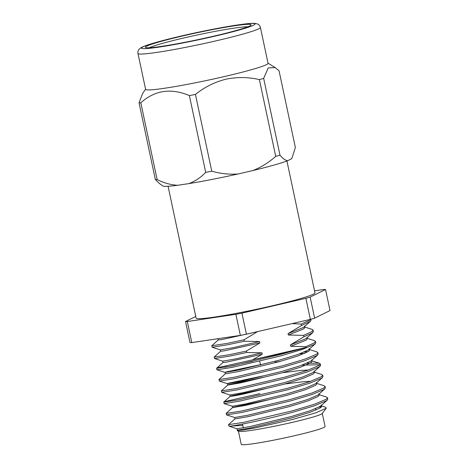<?xml version="1.0" encoding="UTF-8"?>
<svg xmlns="http://www.w3.org/2000/svg" width="468" height="468" viewBox="0 0 468 468"><rect width="100%" height="100%" fill="white"/><g stroke="black" fill="none" stroke-linecap="round" stroke-linejoin="round"><path stroke-width="0.7" d="M183.093 35.866A54.042 3.463 -12 0 0 145.554 47.479A54.042 3.463 -12 0 0 213.426 36.229A54.042 3.463 -12 0 0 251.059 25.05A54.042 3.463 -12 0 0 183.093 35.866M247.788 26.805A51.96 3.329 -12 0 0 184.111 37.902A51.96 3.329 -12 0 0 149.257 47.748M137.978 53.481L145.606 89.353A62.589 4.013 -12 0 0 224.388 76.553A62.589 4.013 -12 0 0 268.047 63.332L260.419 27.46C259.371 24.318 257.295 23.921 257.611 24.02L255.066 23.4C252.293 23.113 246.42 23.564 233.035 25.664C217.462 28.203 200.415 31.602 181.882 35.86C159.29 41.166 145.718 45.086 141.16 47.631L139.154 49.193C139.236 48.929 137.434 51.147 137.978 53.481A62.589 4.013 -12 0 0 216.766 40.681A62.589 4.013 -12 0 0 260.419 27.46M159.6 183.643L162.823 185.954A65.941 4.224 -12 0 0 177.577 185.287C170.738 184.889 163.923 182.988 157.143 179.577L140.821 102.814C154.785 90.236 170.972 87.838 189.382 95.601L205.704 172.37C200.743 177.53 195.133 181.28 188.867 183.608A65.941 4.224 -12 0 0 238.101 173.973C229.185 174.599 220.405 173.669 211.758 171.183L195.443 94.419C204.516 87.153 214.625 82.099 225.763 79.238C236.989 76.904 248.198 77.027 259.389 79.601A73.821 4.733 -12 0 0 263.665 78.39L268.222 67.924L275.161 67.573L279.051 70.785L295.372 147.549L292.126 157.698L291.266 158.944A65.941 4.224 -12 0 0 291.605 158.582L292.126 157.698M291.266 158.944L287.685 160.711C285.322 160.372 282.754 158.517 279.981 155.16L263.665 78.39M259.389 79.601L275.71 156.365C268.889 162.449 261.308 167.17 252.972 170.528A65.941 4.224 -12 0 0 287.685 160.711M252.972 170.528L238.101 173.973M168.082 186.27L196.115 318.141A60.746 3.896 -12 0 0 272.587 305.715A60.746 3.896 -12 0 0 314.958 292.88L286.925 161.004M238.446 431.221L241.231 444.337A42.857 2.749 -12 0 0 295.179 435.573A42.857 2.749 -12 0 0 325.067 426.518L322.282 413.402M237.381 430.133L237.159 430.519L238.581 431.297A42.857 2.749 -12 0 0 292.371 422.358A42.857 2.749 -12 0 0 322.189 413.525L326.219 408.248L325.693 407.271L320.726 405.674M237.159 430.519L242.523 430.11L255.481 427.851L292.728 419.416L315.871 412.817L326.219 408.248M321.463 406.961L319.047 407.066M234.989 418.86L228.589 424.593L228.788 425.851L229.355 426.19C232.719 426.348 265.023 419.814 292.564 412.302L314.42 405.785L326.518 400.713L327.775 399.186L327.471 397.759L326.506 397.034L319.164 394.67M228.542 424.675L243.939 422.288L292.26 410.875L314.116 404.352L326.214 399.286L327.471 397.759M267.948 399.883L233.807 407.113L232.59 407.587L226.19 413.32L226.518 414.888L241.845 412.448L290.166 401.029L312.027 394.512L324.125 389.44L325.377 387.913L325.073 386.486L324.113 385.767L316.766 383.397M226.143 413.402L241.541 411.021L289.862 399.602L311.723 393.085L323.821 388.013L325.073 386.486M259.939 393.623L225.184 401.456L223.751 402.135L224.125 403.615L239.452 401.175L287.773 389.762L309.629 383.239L321.727 378.173L322.978 376.641L322.68 375.213L321.715 374.494L314.373 372.124M223.751 402.135L239.148 399.748L287.469 388.329L309.325 381.812L321.422 376.74L322.68 375.213M263.156 377.337L229.01 384.573L227.799 385.047L221.399 390.78L221.727 392.342L237.054 389.902L285.375 378.489L307.236 371.972L319.334 366.9L320.586 365.373L320.282 363.94L319.322 363.221L307.002 363.162M319.925 364.759L302.047 365.122M221.352 390.862L236.749 388.475L285.07 377.062L306.932 370.539L319.03 365.473L320.282 363.94M225.406 373.774L219.001 379.507L219.334 381.075L234.661 378.635L282.982 367.216L304.838 360.699L316.935 355.627L318.187 354.1L317.883 352.673L316.924 351.948L308.745 349.315M304.849 353.322L299.649 353.849M218.954 379.589L234.357 377.208L282.678 365.789L304.533 359.272L316.631 354.2L317.883 352.673M308.231 351.626L304.604 351.889M253.053 361.237L224.827 367.275M252.749 359.81L217.994 367.637L216.561 368.316L216.936 369.802L232.263 367.362L280.584 355.943L302.439 349.426L314.543 344.354L315.795 342.828L315.49 341.4L314.531 340.681L307.183 338.311M216.561 368.316L231.958 365.935L280.279 354.516L290.569 351.638A51.182 3.282 168 0 0 306.136 347.42L305.967 346.642L314.239 342.927L315.49 341.4M313.092 330.127L311.84 331.654L303.574 335.369L303.878 336.796L312.144 333.087L313.396 331.555L313.092 330.127L312.133 329.408L304.791 327.038M218.217 339.961L211.77 345.776L227.167 343.389L244.039 339.78L244.343 341.213L259.553 341.552L259.857 342.956L246.431 351.053L229.566 354.662L214.163 357.049L220.609 351.228M211.77 345.776L212.144 347.256L227.471 344.822L244.343 341.213M214.163 357.049L214.543 358.529L229.87 356.089L246.735 352.48L246.431 351.053M220.288 349.865L220.586 351.275L224.125 350.865L259.857 342.956M217.895 338.592L218.193 340.002L221.727 339.592L257.459 331.689L244.039 339.78M303.574 335.369L288.358 335.029L303.82 328.834L304.879 327.465L304.58 326.056M310.612 319.311L309.447 320.387L301.176 324.096L292.096 323.61M305.967 346.642L290.757 346.302L306.218 340.107L307.277 338.738L306.973 337.329M212.144 347.256L220.323 349.894L233.392 347.619L259.553 341.552M218.691 338.598L221.054 338.247M290.757 346.302L290.452 344.893L305.92 338.697L312.858 332.549M288.358 335.029L288.06 333.62L303.521 327.425L310.459 321.282L311.004 320.287L310.787 319.264M214.543 358.529L222.721 361.167L235.784 358.886L261.951 352.819L262.25 354.229L252.621 359.816L290.569 351.638M246.735 352.48L261.951 352.819M290.452 344.893L303.878 336.796M288.06 333.62L301.48 325.523L310.459 321.282M195.759 316.456L185.527 321.51L190.002 342.57A73.821 4.733 -12 0 0 191.792 342.594L187.317 321.534L235.872 314.32L240.353 335.38A73.821 4.733 -12 0 0 246.408 334.199L241.933 313.139L305.885 298.321L310.36 319.381A73.821 4.733 -12 0 0 314.631 318.17L310.155 297.11L325.541 289.505A73.821 4.733 -12 0 0 323.757 289.481L314.525 290.856M325.541 289.505L330.022 310.565L314.631 318.17M305.885 298.321A73.821 4.733 -12 0 0 310.155 297.11M235.872 314.32A73.821 4.733 -12 0 0 241.933 313.139M185.527 321.51A73.821 4.733 -12 0 0 187.317 321.534M275.71 156.365A73.821 4.733 -12 0 0 279.981 155.16M205.704 172.37A73.821 4.733 -12 0 0 211.758 171.183M145.577 89.224L142.623 93.518L139.037 102.79L155.353 179.56A73.821 4.733 -12 0 0 157.143 179.577M155.353 179.56L159.6 183.649M189.382 95.601A73.821 4.733 -12 0 0 195.443 94.419M139.037 102.79A73.821 4.733 -12 0 0 140.821 102.814M229.355 426.19L242.769 425.383M301.176 324.096L301.48 325.523M246.408 334.199L310.36 319.381M191.792 342.594L240.353 335.38M188.867 183.608L177.577 185.287M237.06 428.764L237.358 430.174L250.462 427.927L291.658 417.901L310.29 412.203L320.592 407.733L321.651 406.364L320.99 405.768M234.661 417.491L234.965 418.901L248.063 416.655L289.265 406.633L307.897 400.93L318.199 396.46L319.252 395.097L318.954 393.687M232.59 407.587L245.671 405.382L286.866 395.361L305.499 389.657L315.801 385.193L316.859 383.824L316.561 382.414M265.549 388.61L231.408 395.84L230.168 396.361L233.707 395.951L243.272 394.109L284.474 384.088L303.106 378.384L313.408 373.92L314.461 372.551L313.8 371.955M262.852 375.933L228.712 383.163L227.477 383.678L227.776 385.088L240.88 382.842L282.075 372.82L300.708 367.117L311.009 362.647L312.068 361.284L311.77 359.874M260.46 364.66L226.319 371.89L225.079 372.411L225.377 373.815L238.481 371.569L279.683 361.548L298.315 355.844L308.611 351.374L309.67 350.011L309.009 349.415M222.686 361.138L222.984 362.548L226.518 362.133L262.25 354.229M229.572 426.371L237.095 428.793L250.164 426.518L291.359 416.497L309.991 410.793L320.293 406.323L327.231 400.181M226.518 414.888L234.702 417.52L247.765 415.245L288.961 405.224L307.599 399.52L317.895 395.056L324.833 388.908M224.125 403.615L232.303 406.253L245.372 403.972L286.568 393.951L305.2 388.247L315.502 383.783L322.44 377.635M310.846 381.285L302.837 381.759L284.836 383.988M221.727 392.342L229.911 394.98L242.974 392.705L284.17 382.678L302.808 376.974L313.104 372.51L320.042 366.368M308.453 370.012L300.444 370.486L282.438 372.715M227.477 383.678L240.575 381.432L281.777 371.411L300.409 365.707L310.711 361.237L317.649 355.095M280.045 361.448L275.231 362.173M225.079 372.411L238.183 370.159L279.378 360.138L298.011 354.434L308.313 349.97L309.371 348.601L309.67 350.011M252.621 359.816L306.136 347.42M214.555 36.241A58.055 3.721 -12 0 0 252.667 23.441A58.055 3.721 -12 0 0 181.964 35.849A58.055 3.721 -12 0 0 143.857 48.654A58.055 3.721 -12 0 0 214.555 36.241M243.296 427.863L242.488 424.061M260.541 365.046L259.734 361.255M268.018 63.198L275.161 67.573M229.46 426.325L228.981 426.061M230.197 396.314L223.798 402.047M311.975 360.857L319.322 363.221M223.008 362.501L216.608 368.234M321.352 404.96L321.651 406.364M232.268 406.224L232.567 407.634M229.87 394.951L230.168 396.361M314.163 371.142L314.461 372.551M315.251 343.822L308.857 349.549M216.936 369.802L225.114 372.434M219.334 381.075L227.512 383.707M275.348 362.718L275.044 361.308M315.999 410.032L315.701 408.623"/></g></svg>
